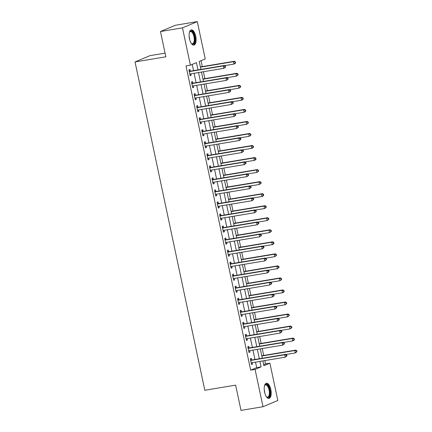 <?xml version="1.0" encoding="UTF-8"?>
<svg xmlns="http://www.w3.org/2000/svg" width="432" height="432" viewBox="0 0 432 432"><rect width="100%" height="100%" fill="white"/><g stroke="black" fill="none" stroke-linecap="round" stroke-linejoin="round"><path stroke-width="0.65" d="M264.578 392.159A7.711 3.316 -99.5 0 1 266.436 383.238A7.711 3.316 -99.5 0 1 270.832 389.524A7.711 3.316 -99.5 0 1 268.974 398.444A7.711 3.316 -99.5 0 1 264.578 392.159M189.475 38.81A7.711 3.316 -99.5 0 1 191.327 29.884A7.711 3.316 -99.5 0 1 195.723 36.169A7.711 3.316 -99.5 0 1 193.865 45.095A7.711 3.316 -99.5 0 1 189.475 38.81M165.062 53.147L149.855 55.685L135.032 61.943L204.817 390.263L235.629 385.128L240.997 410.4L263.007 406.728L255.074 369.419L261.085 366.881L259.918 361.395M135.032 61.943L165.839 56.808L160.466 31.531L175.289 25.272L197.3 21.6L205.227 58.909L199.217 61.447L200.907 69.406M263.671 364.667L265.496 363.895L264.794 360.585M263.704 355.455L262.235 348.548M261.144 343.424L259.675 336.512M258.59 331.387L257.121 324.475M256.03 319.351L254.561 312.444M253.471 307.314L252.002 300.407M250.911 295.283L249.442 288.371M248.357 283.246L246.888 276.334M245.797 271.21L244.328 264.303M243.238 259.173L241.769 252.266M240.678 247.142L239.209 240.23M238.124 235.105L236.655 228.193M235.564 223.069L234.095 216.162M233.005 211.032L231.536 204.125M230.445 199.001L228.982 192.089M227.891 186.964L226.422 180.052M225.331 174.928L223.862 168.021M222.772 162.891L221.303 155.984M220.217 150.86L218.749 143.948M217.658 138.823L216.189 131.917M215.098 126.787L213.629 119.88M212.539 114.755L211.07 107.843M209.984 102.719L208.516 95.807M207.425 90.682L205.956 83.776M204.865 78.646L203.396 71.739M202.306 66.614L201.047 60.674M265.496 363.895L269.897 363.161L277.83 400.469L263.007 406.728M197.959 69.898L196.414 62.629L190.404 65.173L186.003 65.902L250.673 370.154L256.684 367.616L255.517 362.129M254.95 359.478L252.958 350.093M252.396 347.441L250.403 338.062M249.836 335.405L247.844 326.025M247.277 323.368L245.284 313.988M244.723 311.337L242.725 301.952M242.163 299.3L240.17 289.921M239.603 287.264L237.611 277.884M237.044 275.227L235.051 265.847M234.49 263.196L232.492 253.816M231.93 251.159L229.937 241.78M229.37 239.123L227.378 229.743M226.811 227.086L224.818 217.706M224.257 215.055L222.259 205.675M221.697 203.018L219.704 193.639M219.137 190.982L217.145 181.602M216.578 178.951L214.585 169.565M214.024 166.914L212.026 157.534M211.464 154.877L209.471 145.498M208.904 142.841L206.912 133.461M206.35 130.81L204.352 121.424M203.791 118.773L201.798 109.393M201.231 106.736L199.238 97.357M198.671 94.7L196.679 85.32M196.117 82.669L194.119 73.283M193.558 70.632L192.235 64.4M190.264 71.059L189.929 69.493L188.93 69.914L190.156 75.692L191.16 75.271L190.852 73.829M192.823 83.095L192.488 81.529L191.489 81.95L192.715 87.728L193.72 87.302L193.412 85.865M195.383 95.126L195.048 93.56L194.044 93.987L195.275 99.76L196.274 99.338L195.971 97.902M197.937 107.163L197.608 105.597L196.603 106.018L197.834 111.796L198.833 111.375L198.526 109.939M200.497 119.2L200.162 117.634L199.163 118.055L200.389 123.833L201.393 123.412L201.085 121.97M203.056 131.236L202.721 129.665L201.722 130.091L202.948 135.869L203.947 135.443L203.645 134.006M205.61 143.267L205.281 141.701L204.277 142.128L205.508 147.901L206.507 147.479L206.204 146.043M208.17 155.304L207.841 153.738L206.836 154.159L208.062 159.937L209.066 159.516L208.759 158.08M210.73 167.341L210.395 165.775L209.396 166.196L210.622 171.974L211.626 171.553L211.318 170.111M213.289 179.372L212.954 177.806L211.955 178.232L213.181 184.01L214.18 183.584L213.878 182.147M215.843 191.408L215.514 189.842L214.51 190.269L215.741 196.042L216.74 195.62L216.437 194.184M218.403 203.445L218.068 201.879L217.069 202.3L218.295 208.078L219.299 207.657L218.992 206.215M220.963 215.482L220.628 213.916L219.629 214.337L220.855 220.115L221.859 219.688L221.551 218.252M223.522 227.513L223.187 225.947L222.183 226.373L223.414 232.151L224.413 231.725L224.111 230.288M226.076 239.549L225.747 237.983L224.743 238.41L225.974 244.183L226.973 243.761L226.665 242.325M228.636 251.586L228.301 250.02L227.302 250.441L228.528 256.219L229.532 255.798L229.225 254.356M231.196 263.623L230.861 262.057L229.862 262.478L231.088 268.256L232.092 267.829L231.784 266.393M233.755 275.654L233.42 274.088L232.416 274.514L233.647 280.292L234.646 279.866L234.344 278.429M236.309 287.69L235.98 286.124L234.976 286.546L236.207 292.324L237.206 291.902L236.898 290.466M238.869 299.727L238.534 298.161L237.535 298.582L238.761 304.36L239.765 303.939L239.458 302.497M241.429 311.764L241.094 310.198L240.095 310.619L241.321 316.397L242.32 315.97L242.017 314.534M243.983 323.795L243.653 322.229L242.649 322.655L243.88 328.428L244.879 328.007L244.577 326.57M246.542 335.831L246.213 334.265L245.209 334.687L246.434 340.465L247.439 340.043L247.131 338.607M249.102 347.868L248.767 346.302L247.768 346.723L248.994 352.501L249.998 352.08L249.691 350.638M251.662 359.905L251.327 358.339L250.328 358.76L251.554 364.538L252.553 364.111L252.25 362.675M160.466 31.531L182.477 27.859L197.3 21.6M250.673 370.154L255.074 369.419M190.404 65.173L182.477 27.859M259.357 358.744L257.359 349.358M256.797 346.707L254.804 337.327M254.237 334.67L252.245 325.291M251.678 322.634L249.685 313.254M249.124 310.603L247.126 301.223M246.564 298.566L244.571 289.186M244.004 286.529L242.012 277.15M241.445 274.498L239.452 265.113M238.891 262.462L236.893 253.082M236.331 250.425L234.338 241.045M233.771 238.388L231.779 229.009M231.212 226.357L229.219 216.972M228.658 214.321L226.66 204.941M226.098 202.284L224.105 192.904M223.538 190.247L221.546 180.868M220.984 178.216L218.986 168.831M218.425 166.18L216.432 156.8M215.865 154.143L213.872 144.763M213.305 142.106L211.313 132.727M210.751 130.075L208.753 120.69M208.192 118.039L206.199 108.659M205.632 106.002L203.639 96.622M203.072 93.965L201.08 84.586M200.518 81.934L198.52 72.549M262.872 360.904L263.887 365.699L269.897 363.161M201.474 72.058L203.467 81.437M204.034 84.094L206.026 93.474M206.588 96.131L208.586 105.511M209.147 108.162L211.14 117.547M211.707 120.199L213.7 129.578M214.267 132.235L216.259 141.615M216.821 144.272L218.819 153.652M219.38 156.303L221.373 165.688M221.94 168.34L223.933 177.719M224.5 180.376L226.492 189.756M227.054 192.413L229.052 201.793M229.613 204.444L231.606 213.829M232.173 216.481L234.166 225.86M234.733 228.517L236.725 237.897M237.287 240.554L239.285 249.934M239.846 252.585L241.839 261.97M242.406 264.622L244.399 274.001M244.96 276.658L246.958 286.038M247.52 288.695L249.512 298.075M250.079 300.726L252.072 310.111M252.639 312.763L254.632 322.142M255.193 324.799L257.191 334.179M257.753 336.836L259.745 346.216M260.312 348.867L262.305 358.252M256.684 367.616L261.085 366.881M190.107 75.443L191.16 75.271M192.661 87.48L193.72 87.302M195.221 99.517L196.274 99.338M197.78 111.548L198.833 111.375M200.34 123.584L201.393 123.412M202.894 135.621L203.947 135.443M205.454 147.658L206.507 147.479M208.013 159.689L209.066 159.516M210.568 171.725L211.626 171.553M213.127 183.762L214.18 183.584M215.687 195.799L216.74 195.62M218.246 207.83L219.299 207.657M220.801 219.866L221.859 219.688M223.36 231.903L224.413 231.725M225.92 243.94L226.973 243.761M228.479 255.971L229.532 255.798M231.034 268.007L232.092 267.829M233.593 280.044L234.646 279.866M236.153 292.075L237.206 291.902M238.712 304.112L239.765 303.939M241.267 316.148L242.32 315.97M243.826 328.185L244.879 328.007M246.386 340.216L247.439 340.043M248.94 352.253L249.998 352.08M251.5 364.289L252.553 364.111M225.558 67.117L225.353 66.15L224.953 66.323L225.158 67.284L225.558 67.117L223.862 68.326L190.242 73.931A0.988 0.886 -112.9 0 0 189.923 74.056L189.826 74.126M225.158 67.284L223.862 68.326L223.355 65.918L224.354 65.491L190.728 71.102A0.988 0.886 -112.9 0 1 190.388 71.086L189.113 70.767M189.265 71.48L189.383 71.512A0.988 0.886 -112.9 0 0 189.729 71.528L223.355 65.918L224.953 66.323M190.561 73.877L189.869 74.342M225.353 66.15L224.354 65.491M224.581 65.642L233.879 64.093L233.366 61.684L234.371 61.263L200.745 66.874A0.988 0.886 67.1 0 1 200.399 66.857L200.367 66.847M234.965 62.089L235.17 63.056L235.57 62.883L235.37 61.922L233.366 61.684L200.437 67.181M235.57 62.883L234.884 63.671L233.879 64.093L235.17 63.056M234.371 61.263L235.37 61.922M228.112 79.148L227.912 78.187L227.507 78.354L227.713 79.321L228.112 79.148L226.422 80.357L192.796 85.968A0.988 0.886 -112.9 0 0 192.483 86.092L192.38 86.162M227.713 79.321L226.422 80.357L225.909 77.954L226.913 77.528L193.288 83.138A0.988 0.886 -112.9 0 1 192.942 83.122L191.668 82.804M191.819 83.516L191.943 83.549A0.988 0.886 -112.9 0 0 192.289 83.56L225.909 77.954L227.507 78.354M193.12 85.914L192.429 86.378M227.912 78.187L226.913 77.528M230.672 91.184L230.467 90.223L230.067 90.391L230.272 91.352L230.672 91.184L228.982 92.394L195.356 98.005A0.988 0.886 -112.9 0 0 195.043 98.129L194.94 98.194M230.272 91.352L228.982 92.394L228.469 89.986L229.473 89.564L195.847 95.175A0.988 0.886 -112.9 0 1 195.502 95.159L194.227 94.84M194.378 95.553L194.503 95.58A0.988 0.886 -112.9 0 0 194.843 95.596L228.469 89.986L230.067 90.391M195.68 97.951L194.989 98.41M230.467 90.223L229.473 89.564M233.231 103.221L233.026 102.26L232.627 102.427L232.832 103.388L233.231 103.221L231.541 104.431L197.915 110.041A0.988 0.886 -112.9 0 0 197.602 110.165L197.5 110.23M232.832 103.388L231.541 104.431L231.028 102.022L232.027 101.601L198.401 107.206A0.988 0.886 -112.9 0 1 198.061 107.195L196.787 106.877M196.938 107.584L197.057 107.617A0.988 0.886 -112.9 0 0 197.402 107.633L231.028 102.022L232.627 102.427M198.234 109.987L197.543 110.446M233.026 102.26L232.027 101.601M202.959 78.894L202.959 78.894A0.988 0.886 67.1 0 0 203.305 78.91L202.959 79.051M227.14 77.679L236.439 76.129L235.926 73.721L236.93 73.3L203.305 78.91M237.524 74.126L237.73 75.087L238.129 74.92L237.924 73.958L235.926 73.721L202.997 79.213M238.129 74.92L236.439 76.129L237.73 75.087M236.93 73.3L237.924 73.958M229.7 89.716L238.999 88.166L238.486 85.757L239.485 85.336L205.859 90.941A0.988 0.886 67.1 0 1 205.519 90.931L205.481 90.92M240.084 86.162L240.289 87.124L240.689 86.956L240.484 85.99L238.486 85.757L205.551 91.249M240.689 86.956L238.999 88.166L240.289 87.124M239.485 85.336L240.484 85.99M232.259 101.752L241.553 100.197L241.045 97.794L242.044 97.367L208.418 102.978A0.988 0.886 67.1 0 1 208.078 102.962L208.04 102.956M242.644 98.199L242.843 99.16L243.248 98.987L243.043 98.026L241.045 97.794L208.111 103.286M243.248 98.987L242.557 99.776L241.553 100.197L242.843 99.16M242.044 97.367L243.043 98.026M235.791 115.258L235.586 114.291L235.186 114.464L235.386 115.425L235.791 115.258L234.095 116.467L200.47 122.072A0.988 0.886 -112.9 0 0 200.156 122.197L200.059 122.267M235.386 115.425L234.095 116.467L233.588 114.059L234.587 113.632L200.961 119.243A0.988 0.886 -112.9 0 1 200.621 119.227L199.346 118.908M199.498 119.621L199.616 119.653A0.988 0.886 -112.9 0 0 199.962 119.669L233.588 114.059L235.186 114.464M200.794 122.018L200.102 122.483M235.586 114.291L234.587 113.632M234.814 113.783L244.112 112.234L243.599 109.825L244.604 109.404L210.978 115.015A0.988 0.886 67.1 0 1 210.632 114.998L210.6 114.988M245.198 110.23L245.403 111.197L245.803 111.024L245.603 110.063L243.599 109.825L210.67 115.322M245.803 111.024L245.117 111.812L244.112 112.234L245.403 111.197M244.604 109.404L245.603 110.063M189.421 32.368A6.674 2.873 -99.5 0 1 189.578 32.044A6.674 2.873 -99.5 0 1 192.051 31.406A6.674 2.873 -99.5 0 1 194.924 39.868A6.674 2.873 -99.5 0 1 191.738 43.805A6.674 2.873 -99.5 0 1 191.511 43.616A6.674 2.873 -99.5 0 1 191.252 43.362M191.3 43.411A6.178 2.657 80.5 0 0 191.311 43.421A6.178 2.657 80.5 0 0 192.472 43.772A6.178 2.657 80.5 0 0 194.227 38.524A6.178 2.657 80.5 0 0 191.597 31.941A6.178 2.657 80.5 0 0 190.436 31.585A6.178 2.657 80.5 0 0 189.448 32.303M193.406 45.095A7.663 3.294 80.5 0 0 195.313 38.362A7.663 3.294 80.5 0 0 192.073 30.488A7.663 3.294 80.5 0 0 190.89 30.029M264.53 385.722A6.674 2.873 -99.5 0 1 264.686 385.398A6.674 2.873 -99.5 0 1 269.703 389.815A6.674 2.873 -99.5 0 1 269.487 396.171A6.674 2.873 -99.5 0 1 266.62 396.97A6.674 2.873 -99.5 0 1 266.36 396.716M266.409 396.765A6.178 2.657 80.5 0 0 267.575 397.127A6.178 2.657 80.5 0 0 269.066 389.977A6.178 2.657 80.5 0 0 265.545 384.939A6.178 2.657 80.5 0 0 264.557 385.657M268.515 398.45A7.663 3.294 80.5 0 0 270.108 389.648A7.663 3.294 80.5 0 0 265.999 383.384M238.345 127.289L238.14 126.328L237.74 126.495L237.946 127.462L238.345 127.289L236.655 128.498L203.029 134.109A0.988 0.886 -112.9 0 0 202.716 134.233L202.613 134.303M237.946 127.462L236.655 128.498L236.142 126.095L237.146 125.669L203.521 131.279A0.988 0.886 -112.9 0 1 203.175 131.263L201.901 130.945M202.052 131.657L202.176 131.69A0.988 0.886 -112.9 0 0 202.516 131.701L236.142 126.095L237.74 126.495M203.353 134.055L202.662 134.519M238.14 126.328L237.146 125.669M213.192 127.035L213.192 127.035A0.988 0.886 67.1 0 0 213.538 127.051L213.192 127.192M237.373 125.82L246.672 124.27L246.159 121.862L247.163 121.441L213.538 127.051M247.757 122.267L247.963 123.228L248.362 123.061L248.157 122.099L246.159 121.862L213.23 127.354M248.362 123.061L246.672 124.27L247.963 123.228M247.163 121.441L248.157 122.099M240.905 139.325L240.7 138.364L240.3 138.532L240.505 139.493L240.905 139.325L239.215 140.535L205.589 146.146A0.988 0.886 -112.9 0 0 205.276 146.27L205.173 146.335M240.505 139.493L239.215 140.535L238.702 138.127L239.706 137.705L206.08 143.316A0.988 0.886 -112.9 0 1 205.735 143.3L204.46 142.981M204.611 143.694L204.736 143.721A0.988 0.886 -112.9 0 0 205.076 143.737L238.702 138.127L240.3 138.532M205.913 146.092L205.222 146.551M240.7 138.364L239.706 137.705M239.933 137.857L249.232 136.307L248.719 133.898L249.718 133.477L216.092 139.082A0.988 0.886 67.1 0 1 215.752 139.072L215.714 139.061M250.317 134.303L250.522 135.265L250.922 135.097L250.717 134.131L248.719 133.898L215.784 139.39M250.922 135.097L249.232 136.307L250.522 135.265M249.718 133.477L250.717 134.131M243.464 151.362L243.259 150.401L242.86 150.568L243.065 151.529L243.464 151.362L241.774 152.572L208.148 158.177A0.988 0.886 -112.9 0 0 207.835 158.306L207.733 158.371M243.065 151.529L241.774 152.572L241.261 150.163L242.26 149.742L208.634 155.347A0.988 0.886 -112.9 0 1 208.294 155.336L207.02 155.018M207.171 155.725L207.29 155.758A0.988 0.886 -112.9 0 0 207.635 155.774L241.261 150.163L242.86 150.568M208.467 158.128L207.776 158.587M243.259 150.401L242.26 149.742M242.492 149.893L251.786 148.338L251.278 145.935L252.277 145.508L218.651 151.119A0.988 0.886 67.1 0 1 218.311 151.103L218.273 151.097M252.877 146.335L253.076 147.301L253.481 147.128L253.276 146.167L251.278 145.935L218.344 151.427M253.481 147.128L252.79 147.917L251.786 148.338L253.076 147.301M252.277 145.508L253.276 146.167M246.024 163.399L245.819 162.432L245.419 162.605L245.619 163.566L246.024 163.399L244.328 164.603L210.703 170.213A0.988 0.886 -112.9 0 0 210.389 170.338L210.292 170.408M245.619 163.566L244.328 164.603L243.821 162.2L244.82 161.773L211.194 167.384A0.988 0.886 -112.9 0 1 210.854 167.368L209.574 167.049M209.725 167.762L209.849 167.794A0.988 0.886 -112.9 0 0 210.195 167.805L243.821 162.2L245.419 162.605M211.027 170.159L210.335 170.624M245.819 162.432L244.82 161.773M245.047 161.924L254.345 160.375L253.832 157.966L254.837 157.545L221.211 163.156A0.988 0.886 67.1 0 1 220.865 163.139L220.833 163.129M255.431 158.371L255.636 159.338L256.036 159.165L255.83 158.204L253.832 157.966L220.903 163.463M256.036 159.165L255.35 159.953L254.345 160.375L255.636 159.338M254.837 157.545L255.83 158.204M248.578 175.43L248.373 174.469L247.973 174.636L248.179 175.603L248.578 175.43L246.888 176.639L213.262 182.25A0.988 0.886 -112.9 0 0 212.949 182.374L212.846 182.444M248.179 175.603L246.888 176.639L246.375 174.231L247.379 173.81L213.754 179.42A0.988 0.886 -112.9 0 1 213.408 179.404L212.134 179.086M212.285 179.798L212.409 179.825A0.988 0.886 -112.9 0 0 212.749 179.842L246.375 174.231L247.973 174.636M213.586 182.196L212.895 182.66M248.373 174.469L247.379 173.81M223.425 175.176L223.425 175.176A0.988 0.886 67.1 0 0 223.771 175.192L223.425 175.333M247.606 173.961L256.905 172.411L256.392 170.003L257.391 169.582L223.771 175.192M257.99 170.408L258.196 171.369L258.595 171.202L258.39 170.24L256.392 170.003L223.463 175.495M258.595 171.202L256.905 172.411L258.196 171.369M257.391 169.582L258.39 170.24M251.138 187.466L250.933 186.505L250.533 186.673L250.738 187.634L251.138 187.466L249.448 188.676L215.822 194.287A0.988 0.886 -112.9 0 0 215.509 194.411L215.406 194.476M250.738 187.634L249.448 188.676L248.935 186.268L249.934 185.846L216.313 191.457A0.988 0.886 -112.9 0 1 215.968 191.441L214.693 191.122M214.844 191.835L214.969 191.862A0.988 0.886 -112.9 0 0 215.309 191.878L248.935 186.268L250.533 186.673M216.14 194.233L215.455 194.692M250.933 186.505L249.934 185.846M250.166 185.998L259.465 184.448L258.952 182.039L259.951 181.618L226.325 187.223A0.988 0.886 67.1 0 1 225.985 187.213L225.947 187.202M260.55 182.444L260.755 183.406L261.155 183.238L260.95 182.272L258.952 182.039L226.017 187.531M261.155 183.238L259.465 184.448L260.755 183.406M259.951 181.618L260.95 182.272M253.697 199.503L253.492 198.536L253.093 198.709L253.298 199.67L253.697 199.503L252.002 200.713L218.381 206.318A0.988 0.886 -112.9 0 0 218.063 206.442L217.966 206.512M253.298 199.67L252.002 200.713L251.494 198.304L252.493 197.883L218.867 203.488A0.988 0.886 -112.9 0 1 218.527 203.477L217.253 203.159M217.404 203.866L217.523 203.899A0.988 0.886 -112.9 0 0 217.868 203.915L251.494 198.304L253.093 198.709M218.7 206.269L218.009 206.728M253.492 198.536L252.493 197.883M252.725 198.034L262.019 196.479L261.506 194.076L262.51 193.649L228.884 199.26A0.988 0.886 67.1 0 1 228.539 199.244L228.506 199.238M263.104 194.476L263.309 195.442L263.714 195.269L263.509 194.308L261.506 194.076L228.577 199.568M263.714 195.269L263.023 196.058L262.019 196.479L263.309 195.442M262.51 193.649L263.509 194.308M256.257 211.54L256.052 210.573L255.647 210.746L255.852 211.707L256.257 211.54L254.561 212.744L220.936 218.354A0.988 0.886 -112.9 0 0 220.622 218.479L220.52 218.549M255.852 211.707L254.561 212.744L254.048 210.341L255.053 209.914L221.427 215.525A0.988 0.886 -112.9 0 1 221.081 215.509L219.807 215.19M219.958 215.903L220.082 215.935A0.988 0.886 -112.9 0 0 220.428 215.946L254.048 210.341L255.647 210.746M221.26 218.3L220.568 218.765M256.052 210.573L255.053 209.914M255.28 210.065L264.578 208.516L264.065 206.107L265.07 205.686L231.444 211.297A0.988 0.886 67.1 0 1 231.098 211.28L231.066 211.27M265.664 206.512L265.869 207.473L266.269 207.306L266.063 206.345L264.065 206.107L231.136 211.604M266.269 207.306L264.578 208.516L265.869 207.473M265.07 205.686L266.063 206.345M258.811 223.571L258.606 222.61L258.206 222.777L258.412 223.744L258.811 223.571L257.121 224.78L223.495 230.391A0.988 0.886 -112.9 0 0 223.182 230.515L223.079 230.585M258.412 223.744L257.121 224.78L256.608 222.372L257.612 221.951L223.987 227.561A0.988 0.886 -112.9 0 1 223.641 227.545L222.367 227.227M222.518 227.939L222.642 227.966A0.988 0.886 -112.9 0 0 222.982 227.983L256.608 222.372L258.206 222.777M223.819 230.337L223.128 230.801M258.606 222.61L257.612 221.951M233.658 223.317L233.658 223.317A0.988 0.886 67.1 0 0 234.004 223.328L233.658 223.474M257.839 222.102L267.138 220.552L266.625 218.144L267.624 217.723L234.004 223.328M268.223 218.549L268.429 219.51L268.828 219.343L268.623 218.381L266.625 218.144L233.69 223.636M268.828 219.343L267.138 220.552L268.429 219.51M267.624 217.723L268.623 218.381M261.371 235.607L261.166 234.646L260.766 234.814L260.971 235.775L261.371 235.607L259.681 236.817L226.055 242.428A0.988 0.886 -112.9 0 0 225.742 242.552L225.639 242.617M260.971 235.775L259.681 236.817L259.168 234.409L260.167 233.987L226.546 239.598A0.988 0.886 -112.9 0 1 226.201 239.582L224.926 239.263M225.077 239.976L225.196 240.003A0.988 0.886 -112.9 0 0 225.542 240.019L259.168 234.409L260.766 234.814M226.373 242.374L225.682 242.833M261.166 234.646L260.167 233.987M260.399 234.139L269.692 232.589L269.185 230.18L270.184 229.754L236.558 235.364A0.988 0.886 67.1 0 1 236.218 235.348L236.18 235.343M270.783 230.585L270.988 231.547L271.388 231.379L271.183 230.413L269.185 230.18L236.25 235.672M271.388 231.379L269.692 232.589L270.988 231.547M270.184 229.754L271.183 230.413M263.93 247.644L263.725 246.677L263.326 246.85L263.531 247.811L263.93 247.644L262.235 248.854L228.614 254.459A0.988 0.886 -112.9 0 0 228.296 254.583L228.199 254.653M263.531 247.811L262.235 248.854L261.727 246.445L262.726 246.024L229.1 251.629A0.988 0.886 -112.9 0 1 228.76 251.618L227.486 251.3M227.637 252.007L227.756 252.04A0.988 0.886 -112.9 0 0 228.101 252.056L261.727 246.445L263.326 246.85M228.933 254.405L228.242 254.869M263.725 246.677L262.726 246.024M262.953 246.175L272.252 244.62L271.739 242.217L272.743 241.79L239.117 247.401A0.988 0.886 67.1 0 1 238.772 247.385L238.739 247.379M273.337 242.617L273.542 243.583L273.942 243.41L273.742 242.449L271.739 242.217L238.81 247.709M273.942 243.41L273.256 244.199L272.252 244.62L273.542 243.583M272.743 241.79L273.742 242.449M266.485 259.681L266.285 258.714L265.88 258.887L266.085 259.848L266.485 259.681L264.794 260.885L231.169 266.495A0.988 0.886 -112.9 0 0 230.855 266.62L230.753 266.69M266.085 259.848L264.794 260.885L264.281 258.482L265.286 258.055L231.66 263.666A0.988 0.886 -112.9 0 1 231.314 263.65L230.04 263.331M230.191 264.044L230.315 264.076A0.988 0.886 -112.9 0 0 230.661 264.087L264.281 258.482L265.88 258.887M231.493 266.441L230.801 266.906M266.285 258.714L265.286 258.055M265.513 258.206L274.811 256.657L274.298 254.248L275.303 253.827L241.677 259.438A0.988 0.886 67.1 0 1 241.331 259.421L241.299 259.411M275.897 254.653L276.102 255.614L276.502 255.447L276.296 254.486L274.298 254.248L241.369 259.745M276.502 255.447L274.811 256.657L276.102 255.614M275.303 253.827L276.296 254.486M269.044 271.712L268.839 270.751L268.439 270.918L268.645 271.885L269.044 271.712L267.354 272.921L233.728 278.532A0.988 0.886 -112.9 0 0 233.415 278.656L233.312 278.721M268.645 271.885L267.354 272.921L266.841 270.513L267.845 270.092L234.22 275.702A0.988 0.886 -112.9 0 1 233.874 275.686L232.6 275.368M232.751 276.08L232.875 276.107A0.988 0.886 -112.9 0 0 233.215 276.124L266.841 270.513L268.439 270.918M234.052 278.478L233.361 278.942M268.839 270.751L267.845 270.092M243.891 271.458L243.891 271.458A0.988 0.886 67.1 0 0 244.231 271.469L243.891 271.615M268.072 270.243L277.371 268.693L276.858 266.285L277.857 265.864L244.231 271.469M278.456 266.69L278.662 267.651L279.061 267.484L278.856 266.522L276.858 266.285L243.923 271.777M279.061 267.484L277.371 268.693L278.662 267.651M277.857 265.864L278.856 266.522M271.604 283.748L271.399 282.787L270.999 282.955L271.204 283.916L271.604 283.748L269.914 284.958L236.288 290.569A0.988 0.886 -112.9 0 0 235.975 290.693L235.872 290.758M271.204 283.916L269.914 284.958L269.401 282.55L270.4 282.128L236.774 287.739A0.988 0.886 -112.9 0 1 236.434 287.723L235.159 287.404M235.31 288.117L235.429 288.144A0.988 0.886 -112.9 0 0 235.775 288.16L269.401 282.55L270.999 282.955M236.606 290.515L235.915 290.974M271.399 282.787L270.4 282.128M270.632 282.28L279.925 280.73L279.418 278.321L280.417 277.895L246.791 283.505A0.988 0.886 67.1 0 1 246.451 283.489L246.413 283.484M281.016 278.726L281.221 279.688L281.621 279.52L281.416 278.554L279.418 278.321L246.483 283.813M281.621 279.52L279.925 280.73L281.221 279.688M280.417 277.895L281.416 278.554M274.163 295.785L273.958 294.818L273.559 294.991L273.758 295.952L274.163 295.785L272.468 296.995L238.842 302.6A0.988 0.886 -112.9 0 0 238.529 302.724L238.432 302.794M273.758 295.952L272.468 296.995L271.96 294.586L272.959 294.165L239.333 299.77A0.988 0.886 -112.9 0 1 238.993 299.759L237.719 299.441M237.87 300.148L237.989 300.181A0.988 0.886 -112.9 0 0 238.334 300.197L271.96 294.586L273.559 294.991M239.166 302.546L238.475 303.01M273.958 294.818L272.959 294.165M273.186 294.311L282.485 292.761L281.972 290.358L282.976 289.931L249.35 295.542A0.988 0.886 67.1 0 1 249.005 295.526L248.972 295.52M283.57 290.758L283.775 291.724L284.175 291.551L283.975 290.59L281.972 290.358L249.043 295.85M284.175 291.551L283.489 292.34L282.485 292.761L283.775 291.724M282.976 289.931L283.975 290.59M276.718 307.816L276.512 306.855L276.113 307.028L276.318 307.989L276.718 307.816L275.027 309.026L241.402 314.636A0.988 0.886 -112.9 0 0 241.088 314.761L240.986 314.831M276.318 307.989L275.027 309.026L274.514 306.623L275.519 306.196L241.893 311.807A0.988 0.886 -112.9 0 1 241.547 311.791L240.273 311.472M240.424 312.185L240.548 312.217A0.988 0.886 -112.9 0 0 240.889 312.228L274.514 306.623L276.113 307.028M241.726 314.582L241.034 315.047M276.512 306.855L275.519 306.196M275.746 306.347L285.044 304.798L284.531 302.389L285.536 301.968L251.91 307.579A0.988 0.886 67.1 0 1 251.564 307.562L251.532 307.552M286.13 302.794L286.335 303.755L286.735 303.588L286.529 302.627L284.531 302.389L251.602 307.886M286.735 303.588L285.044 304.798L286.335 303.755M285.536 301.968L286.529 302.627M279.277 319.853L279.072 318.892L278.672 319.059L278.878 320.026L279.277 319.853L277.587 321.062L243.961 326.673A0.988 0.886 -112.9 0 0 243.648 326.797L243.545 326.862M278.878 320.026L277.587 321.062L277.074 318.654L278.078 318.233L244.453 323.843A0.988 0.886 -112.9 0 1 244.107 323.827L242.833 323.509M242.984 324.221L243.108 324.248A0.988 0.886 -112.9 0 0 243.448 324.265L277.074 318.654L278.672 319.059M244.285 326.619L243.594 327.083M279.072 318.892L278.078 318.233M254.124 319.599L254.124 319.599A0.988 0.886 67.1 0 0 254.464 319.61L254.124 319.756M278.305 318.384L287.604 316.834L287.091 314.426L288.09 314.005L254.464 319.61M288.689 314.831L288.895 315.792L289.294 315.625L289.089 314.663L287.091 314.426L254.156 319.918M289.294 315.625L287.604 316.834L288.895 315.792M288.09 314.005L289.089 314.663M281.837 331.889L281.632 330.928L281.232 331.096L281.437 332.057L281.837 331.889L280.147 333.099L246.521 338.71A0.988 0.886 -112.9 0 0 246.208 338.834L246.105 338.899M281.437 332.057L280.147 333.099L279.634 330.691L280.633 330.269L247.007 335.88A0.988 0.886 -112.9 0 1 246.667 335.864L245.392 335.545M245.543 336.253L245.662 336.285A0.988 0.886 -112.9 0 0 246.008 336.301L279.634 330.691L281.232 331.096M246.839 338.656L246.148 339.115M281.632 330.928L280.633 330.269M280.865 330.421L290.158 328.865L289.651 326.462L290.65 326.036L257.024 331.646A0.988 0.886 67.1 0 1 256.684 331.63L256.646 331.625M291.249 326.867L291.449 327.829L291.854 327.661L291.649 326.695L289.651 326.462L256.716 331.954M291.854 327.661L290.158 328.865L291.449 327.829M290.65 326.036L291.649 326.695M284.396 343.926L284.191 342.959L283.792 343.132L283.991 344.093L284.396 343.926L282.701 345.136L249.075 350.741A0.988 0.886 -112.9 0 0 248.762 350.865L248.665 350.935M283.991 344.093L282.701 345.136L282.193 342.727L283.192 342.306L249.566 347.911A0.988 0.886 -112.9 0 1 249.226 347.9L247.946 347.582M248.098 348.289L248.222 348.322A0.988 0.886 -112.9 0 0 248.567 348.338L282.193 342.727L283.792 343.132M249.399 350.687L248.708 351.151M284.191 342.959L283.192 342.306M283.419 342.452L292.718 340.902L292.205 338.494L293.209 338.072L259.583 343.683A0.988 0.886 67.1 0 1 259.238 343.667L259.205 343.661M293.803 338.899L294.008 339.865L294.408 339.692L294.203 338.731L292.205 338.494L259.276 343.991M294.408 339.692L293.722 340.481L292.718 340.902L294.008 339.865M293.209 338.072L294.203 338.731M286.951 355.957L286.745 354.996L286.346 355.163L286.551 356.13L286.951 355.957L285.26 357.167L251.635 362.777A0.988 0.886 -112.9 0 0 251.321 362.902L251.219 362.972M286.551 356.13L285.26 357.167L284.747 354.764L285.752 354.337L252.126 359.948A0.988 0.886 -112.9 0 1 251.78 359.932L250.506 359.613M250.657 360.326L250.781 360.358A0.988 0.886 -112.9 0 0 251.122 360.369L284.747 354.764L286.346 355.163M251.959 362.723L251.267 363.188M286.745 354.996L285.752 354.337M285.979 354.488L295.277 352.939L294.764 350.53L295.769 350.109L262.143 355.72A0.988 0.886 67.1 0 1 261.797 355.703L261.765 355.693M296.363 350.935L296.568 351.896L296.968 351.729L296.762 350.768L294.764 350.53L261.835 356.027M296.968 351.729L295.277 352.939L296.568 351.896M295.769 350.109L296.762 350.768M189.383 71.512L190.388 71.086M189.729 71.528L190.728 71.102M189.923 74.056L190.204 73.942M200.745 66.874L200.405 67.019M191.943 83.549L192.942 83.122M192.289 83.56L193.288 83.138M192.483 86.092L192.764 85.973M194.503 95.58L195.502 95.159M194.843 95.596L195.847 95.175M195.043 98.129L195.323 98.01M197.057 107.617L198.061 107.195M197.402 107.633L198.401 107.206M197.602 110.165L197.878 110.047M205.859 90.941L205.519 91.087M208.418 102.978L208.078 103.124M199.616 119.653L200.621 119.227M199.962 119.669L200.961 119.243M200.156 122.197L200.437 122.078M210.978 115.015L210.632 115.16M189.135 36.434A6.178 2.657 -99.5 0 1 189.664 39.609M264.238 389.788A6.178 2.657 -99.5 0 1 264.481 390.739A6.178 2.657 -99.5 0 1 264.773 392.963M202.176 131.69L203.175 131.263M202.516 131.701L203.521 131.279M202.716 134.233L202.997 134.114M204.736 143.721L205.735 143.3M205.076 143.737L206.08 143.316M205.276 146.27L205.551 146.151M216.092 139.082L215.752 139.228M207.29 155.758L208.294 155.336M207.635 155.774L208.634 155.347M207.835 158.306L208.111 158.188M218.651 151.119L218.311 151.265M209.849 167.794L210.854 167.368M210.195 167.805L211.194 167.384M210.389 170.338L210.67 170.219M221.211 163.156L220.865 163.301M212.409 179.825L213.408 179.404M212.749 179.842L213.754 179.42M212.949 182.374L213.23 182.255M214.969 191.862L215.968 191.441M215.309 191.878L216.313 191.457M215.509 194.411L215.784 194.292M226.325 187.223L225.985 187.369M217.523 203.899L218.527 203.477M217.868 203.915L218.867 203.488M218.063 206.442L218.344 206.329M228.884 199.26L228.544 199.406M220.082 215.935L221.081 215.509M220.428 215.946L221.427 215.525M220.622 218.479L220.903 218.36M231.444 211.297L231.098 211.442M222.642 227.966L223.641 227.545M222.982 227.983L223.987 227.561M223.182 230.515L223.463 230.396M225.196 240.003L226.201 239.582M225.542 240.019L226.546 239.598M225.742 242.552L226.017 242.433M236.558 235.364L236.218 235.51M227.756 252.04L228.76 251.618M228.101 252.056L229.1 251.629M228.296 254.583L228.577 254.47M239.117 247.401L238.777 247.547M230.315 264.076L231.314 263.65M230.661 264.087L231.66 263.666M230.855 266.62L231.136 266.501M241.677 259.438L241.331 259.583M232.875 276.107L233.874 275.686M233.215 276.124L234.22 275.702M233.415 278.656L233.696 278.537M235.429 288.144L236.434 287.723M235.775 288.16L236.774 287.739M235.975 290.693L236.25 290.574M246.791 283.505L246.451 283.651M237.989 300.181L238.993 299.759M238.334 300.197L239.333 299.77M238.529 302.724L238.81 302.611M249.35 295.542L249.005 295.688M240.548 312.217L241.547 311.791M240.889 312.228L241.893 311.807M241.088 314.761L241.369 314.642M251.91 307.579L251.564 307.719M243.108 324.248L244.107 323.827M243.448 324.265L244.453 323.843M243.648 326.797L243.923 326.678M245.662 336.285L246.667 335.864M246.008 336.301L247.007 335.88M246.208 338.834L246.483 338.715M257.024 331.646L256.684 331.792M248.222 348.322L249.226 347.9M248.567 348.338L249.566 347.911M248.762 350.865L249.043 350.752M259.583 343.683L259.238 343.829M250.781 360.358L251.78 359.932M251.122 360.369L252.126 359.948M251.321 362.902L251.602 362.783M262.143 355.72L261.797 355.86"/></g></svg>
